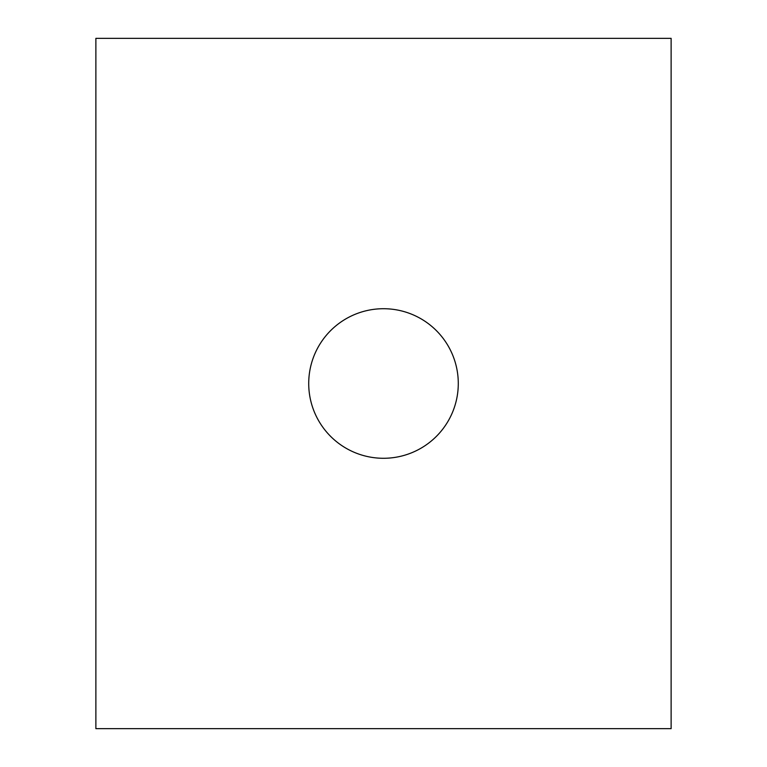 <?xml version="1.0" encoding="UTF-8"?>
<svg xmlns="http://www.w3.org/2000/svg" width="767" height="767" viewBox="0 0 767 767"><rect width="100%" height="100%" fill="white"/><g stroke="black" fill="none" stroke-linecap="round" stroke-linejoin="round"><path stroke-width="1.15" d="M308.717 383.5A74.782 74.782 0 0 0 383.5 458.282A74.782 74.782 0 0 0 458.282 383.5A74.782 74.782 0 0 0 383.5 308.717A74.782 74.782 0 0 0 308.717 383.5M95.875 38.35L95.875 728.65L671.125 728.65L671.125 38.35L95.875 38.35"/></g></svg>
